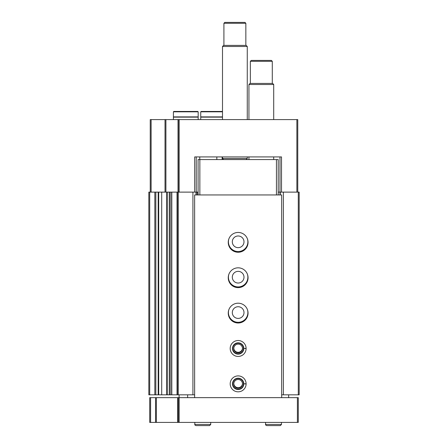 <?xml version="1.0" encoding="UTF-8"?>
<svg xmlns="http://www.w3.org/2000/svg" width="448" height="448" viewBox="0 0 448 448"><rect width="100%" height="100%" fill="white"/><g stroke="black" fill="none" stroke-linecap="round" stroke-linejoin="round"><path stroke-width="0.67" d="M279.983 194.947L279.983 192.119L278.214 192.119M279.983 156.918L279.983 192.119L299.174 192.119L299.174 394.822L298.29 394.822L298.29 192.119M150.242 192.119L150.242 119.594L178.276 119.594L178.276 192.119L194.695 192.119L194.695 156.918L281.512 156.918L281.512 192.119M178.276 119.594L297.758 119.594L297.758 192.119M198.089 192.119L194.695 192.119M222.141 156.918L222.141 159.572M158.693 394.822L148.826 394.822L148.826 192.119L161.706 192.119L161.706 394.822L158.693 394.822L158.693 192.119M167.238 394.822L161.706 394.822L161.706 192.119L169.243 192.119L169.243 394.822L167.238 394.822L167.238 192.119M177.391 192.119L177.391 394.822L171.612 394.822L171.612 192.119L171.679 394.822L169.243 394.822L169.243 192.119L178.276 192.119L178.276 394.822L192.92 394.822L192.92 192.119M177.391 394.822L178.276 394.822M192.92 394.822L194.639 394.822M196.05 194.947L196.05 192.119M196.319 194.947L196.319 192.119M228.9 238.812A9.727 9.727 0 0 0 238.151 251.546A9.727 9.727 0 0 0 247.402 238.812M228.9 274.187A9.727 9.727 0 0 0 238.151 286.927A9.727 9.727 0 0 0 247.402 274.187M228.9 309.568A9.727 9.727 0 0 0 238.151 322.302A9.727 9.727 0 0 0 247.402 309.568M280.246 194.947L280.246 192.119M281.663 394.822L283.382 394.822L283.382 192.119M283.382 394.822L298.29 394.822M199.769 159.572L199.769 156.918L196.23 156.918L196.23 192.119M242.491 383.589A4.351 4.351 0 0 1 238.151 387.677A4.351 4.351 0 0 1 233.811 383.589M242.491 348.214A4.351 4.351 0 0 1 238.151 352.296A4.351 4.351 0 0 1 233.811 348.214M238.151 318.41A5.835 5.835 0 0 1 233.094 309.652A5.835 5.835 0 0 1 243.208 309.652A5.835 5.835 0 0 1 238.151 318.41M238.151 283.035A5.835 5.835 0 0 1 233.094 274.277A5.835 5.835 0 0 1 243.208 274.277A5.835 5.835 0 0 1 238.151 283.035M238.151 247.66A5.835 5.835 0 0 1 233.094 238.902A5.835 5.835 0 0 1 243.208 238.902A5.835 5.835 0 0 1 238.151 247.66M223.58 159.572L222.499 158.486L247.262 158.486L247.262 156.918M222.499 119.594L222.499 46.48L247.262 46.48L247.262 119.594M222.499 46.48L223.58 45.394L246.176 45.394L247.262 46.48M223.91 45.394L223.91 23.285L245.846 23.285L245.846 45.394M223.91 23.285L224.795 22.4L244.961 22.4L245.846 23.285M218.428 111.457L207.816 111.457M222.499 111.457L201.096 111.457L200.738 111.815L200.738 116.883L222.499 116.883M222.499 117.146L200.738 117.146L200.738 119.594M191.1 111.457L180.488 111.457M198.173 111.815L197.82 111.457L173.768 111.457L173.41 111.815L173.41 116.883L198.173 116.883L198.173 111.815L173.41 111.815M198.173 119.594L198.173 117.146L173.41 117.146L173.41 119.594M155.551 397.65L194.639 397.65L194.639 194.947L281.663 194.947L281.663 397.65L298.29 397.65L298.29 422.414L149.71 422.414L149.71 397.65L155.551 397.65L155.551 422.414M178.276 397.65L178.276 422.414M179.099 397.65L179.099 394.822M194.639 397.65L281.663 397.65M288.652 394.822L288.652 397.65M187.65 394.822L187.65 397.65M238.151 252.258A9.906 9.906 0 0 1 229.572 237.401A9.906 9.906 0 0 1 246.73 237.401A9.906 9.906 0 0 1 238.151 252.258M238.151 287.633A9.906 9.906 0 0 1 229.572 272.776A9.906 9.906 0 0 1 246.73 272.776A9.906 9.906 0 0 1 238.151 287.633M238.151 323.008A9.906 9.906 0 0 1 229.572 308.151A9.906 9.906 0 0 1 246.73 308.151A9.906 9.906 0 0 1 238.151 323.008M246.109 348.382A7.958 7.958 0 0 0 234.142 341.606A7.958 7.958 0 0 0 234.142 355.359A7.958 7.958 0 0 0 246.109 348.578A7.958 7.958 0 0 1 234.142 355.359A7.958 7.958 0 0 1 234.142 341.606A7.958 7.958 0 0 1 246.109 348.382L243.813 348.46L246.109 348.382A7.958 7.958 0 0 1 246.109 348.578L245.112 348.544M246.109 383.757A7.958 7.958 0 0 0 234.142 376.981A7.958 7.958 0 0 0 234.142 390.734A7.958 7.958 0 0 0 246.109 383.953A7.958 7.958 0 0 1 234.142 390.734A7.958 7.958 0 0 1 234.142 376.981A7.958 7.958 0 0 1 246.109 383.757L243.813 383.841L246.109 383.757A7.958 7.958 0 0 1 246.109 383.953L245.112 383.919M198.089 194.947L198.089 159.572L278.214 159.572L278.214 194.947M276.444 159.572L276.444 194.947M199.858 159.572L199.858 194.947M238.151 389.161A5.309 5.309 0 0 1 233.554 381.203A5.309 5.309 0 0 1 242.743 381.203A5.309 5.309 0 0 1 238.151 389.161M238.151 388.203A4.351 4.351 0 0 1 234.382 381.679A4.351 4.351 0 0 1 241.914 381.679A4.351 4.351 0 0 1 238.151 388.203M238.151 353.786A5.309 5.309 0 0 1 233.554 345.828A5.309 5.309 0 0 1 242.743 345.828A5.309 5.309 0 0 1 238.151 353.786M238.151 352.828A4.351 4.351 0 0 1 234.382 346.304A4.351 4.351 0 0 1 241.914 346.304A4.351 4.351 0 0 1 238.151 352.828M248.942 119.594L248.942 84.51L273.706 84.51L273.706 119.594M248.942 84.51L250.023 83.423L272.619 83.423L273.706 84.51M250.354 83.423L250.354 61.314L272.289 61.314L272.289 83.423M250.354 61.314L251.238 60.43L271.404 60.43L272.289 61.314M243.813 383.841A5.662 5.662 0 0 0 235.318 378.958A5.662 5.662 0 0 0 235.318 388.758A5.662 5.662 0 0 0 243.813 383.874A5.662 5.662 0 0 1 235.318 388.758A5.662 5.662 0 0 1 235.318 378.958A5.662 5.662 0 0 1 243.813 383.841M243.813 348.46A5.662 5.662 0 0 0 235.318 343.582A5.662 5.662 0 0 0 235.318 353.377A5.662 5.662 0 0 0 243.813 348.499A5.662 5.662 0 0 1 235.318 353.377A5.662 5.662 0 0 1 235.318 343.582A5.662 5.662 0 0 1 243.813 348.46M281.484 424.452L281.484 422.414L281.484 424.452L280.336 425.6L281.484 424.452L265.569 424.452C265.367 424.788 265.748 425.169 266.717 425.6L280.336 425.6M210.734 424.452L210.734 422.414L210.734 424.452L209.586 425.6L210.734 424.452L194.813 424.452C194.622 424.805 195.003 425.186 195.966 425.6L209.586 425.6M296.873 119.594L296.873 192.119M179.161 119.594L179.161 192.119M151.127 119.594L151.127 192.119M165.015 119.594L165.015 192.119M165.906 119.594L165.906 192.119M178.03 119.594L178.03 192.119M149.71 394.822L149.71 192.119M154.846 394.822L154.846 192.119M155.831 394.822L155.831 192.119M158.194 394.822L158.194 192.119M166.729 394.822L166.729 192.119M170.201 394.822L170.201 192.119M171.797 394.822L171.797 192.119M177.038 394.822L177.038 192.119M197.557 194.947L197.557 192.119M216.838 156.918L216.838 159.572M222.499 111.815L200.738 111.815M297.405 397.65L297.405 422.414M150.595 397.65L150.595 422.414M156.38 397.65L156.38 422.414M177.671 397.65L177.671 422.414M179.161 397.65L179.161 422.414M246.176 159.572L247.262 158.486M222.499 158.486L222.499 156.918M273.706 159.572L273.706 156.918M248.942 159.572L248.942 156.918M265.569 422.414L265.569 424.452M194.813 422.414L194.813 424.452"/></g></svg>
